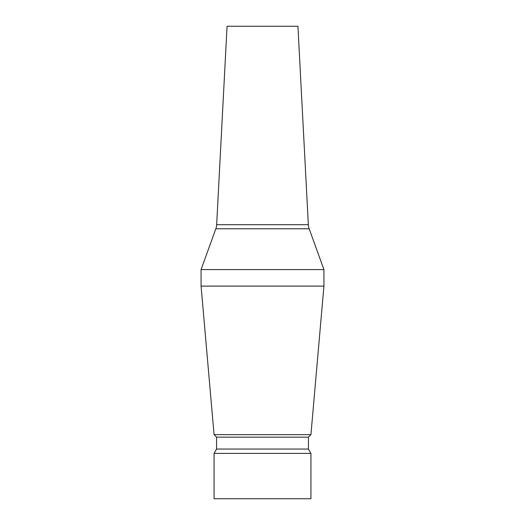 <?xml version="1.0" encoding="UTF-8"?>
<svg xmlns="http://www.w3.org/2000/svg" width="525" height="525" viewBox="0 0 525 525"><rect width="100%" height="100%" fill="white"/><g stroke="black" fill="none" stroke-linecap="round" stroke-linejoin="round"><path stroke-width="0.79" d="M323.925 269.588L309.166 228.782A14.175 14.175 0 0 1 308.339 224.7L297.938 26.25L227.062 26.25L216.661 224.7A14.175 14.175 0 0 1 215.834 228.782L201.075 269.588L201.075 286.125L323.925 286.125L323.925 269.588L201.075 269.588M214.069 434.648L216.576 437.148L308.424 437.148L310.931 434.648L214.069 434.648L201.075 286.125M310.931 434.648L323.925 286.125M216.576 437.148L216.576 449.052L214.069 453.39L214.069 498.75L310.931 498.75L310.931 453.39L214.069 453.39M308.424 437.148L308.424 449.052L216.576 449.052M308.424 449.052L310.931 453.39M308.339 224.7L216.661 224.7M309.166 228.782L215.834 228.782"/></g></svg>
